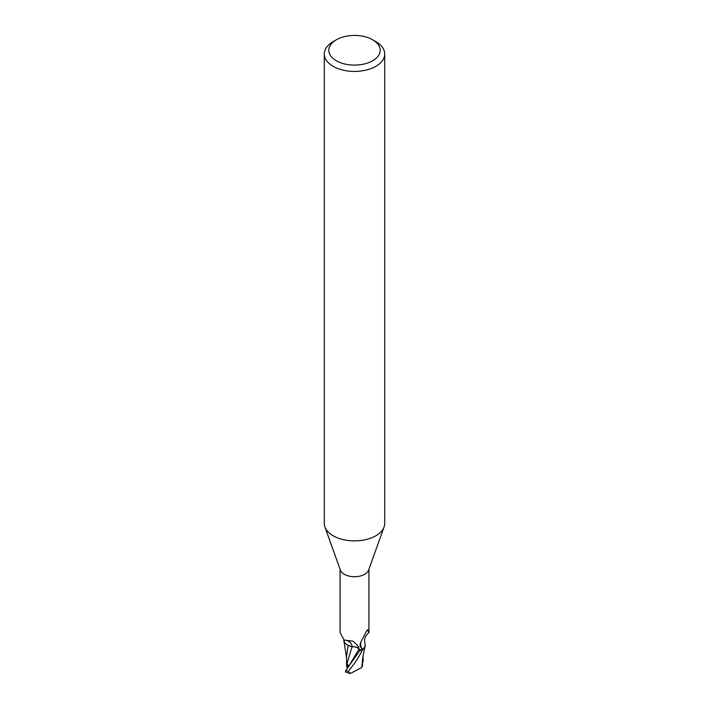 <?xml version="1.0" encoding="UTF-8"?>
<svg xmlns="http://www.w3.org/2000/svg" width="709" height="709" viewBox="0 0 709 709"><rect width="100%" height="100%" fill="white"/><g stroke="black" fill="none" stroke-linecap="round" stroke-linejoin="round"><path stroke-width="1.06" d="M372.659 39.793L375.867 41.645A30.212 17.441 180 0 1 384.712 53.981L384.712 523.428A30.212 17.441 180 0 1 384.092 526.964A30.212 17.441 180 0 1 375.867 535.765A30.212 17.441 180 0 1 345.841 540.143A30.212 17.441 180 0 1 324.908 526.964A30.212 17.441 180 0 1 324.288 523.428L324.288 53.981A30.212 17.441 180 0 1 333.133 41.645L336.341 39.793A25.684 14.827 180 0 1 372.659 39.793A25.684 14.827 180 0 1 372.659 60.761A25.684 14.827 180 0 1 336.341 60.761A25.684 14.827 180 0 1 336.341 39.793L333.133 41.645M384.092 526.964L368.627 570.071A14.428 8.331 180 0 1 364.701 574.281A14.428 8.331 180 0 1 350.37 576.364A14.428 8.331 180 0 1 340.373 570.071L324.908 526.964M384.712 53.981A30.212 17.441 180 0 1 375.867 66.318A30.212 17.441 180 0 1 342.934 70.094A30.212 17.441 180 0 1 324.288 53.981M348.651 666.274L347.756 666.336L347.756 664.333L347.756 667.009L346.621 666.903L346.524 656.844M365.232 645.429A12.966 7.48 180 0 1 363.318 649.001L361.661 648.558L360.075 646.183L360.34 643.152L366.252 631.595C367.244 629.849 367.803 629.397 367.927 630.239L368.928 632.605C365.126 635.725 363.814 639.385 365.011 643.612A12.966 7.48 180 0 1 365.232 645.429L364.275 648.061L362.68 649.683A15.031 8.676 180 0 1 359.853 650.516L345.797 670.501L345.841 671.919M360.101 650.871L358.922 649.134C357.566 647.441 355.28 646.652 352.054 646.768L349.245 645.864A12.966 7.48 180 0 1 343.75 639.917M352.187 646.856L348.092 645.252L352.054 646.768M340.072 569.238L340.072 632.605L344.131 640.067L353.064 641.193L357.549 645.465L359.711 650.171A14.428 8.331 180 0 0 363.318 649.001M367.492 629.884L367.927 630.239A15.598 14.871 -29.6 0 0 366.385 631.373M361.661 648.558A15.598 14.871 -29.6 0 1 360.713 642.115M349.245 645.864A12.966 7.48 180 0 0 352.134 646.75A6.496 3.749 180 0 1 359.002 649.116L359.711 650.171M359.631 650.188L359.853 650.516A15.031 8.676 180 0 0 362.689 649.683L365.117 646.245M352.134 646.75A16.44 9.306 169.5 0 0 346.976 640.546M348.154 645.367L346.524 656.552M348.686 666.602L347.029 663.429L352.018 646.874M347.029 663.429L346.604 662.312L346.621 666.903M362.281 662.233L361.82 667.47L350.281 673.55L348.403 671.352C351.451 666.487 354.748 664.874 362.556 649.781L364.275 648.061M362.352 665.698L361.696 667.594M362.459 662.419L362.671 658.555M363.088 655.993L363.159 661.559L362.521 662.454M345.301 671.919L350.281 673.55M362.556 649.781A15.111 8.721 180 0 1 359.88 650.552M359.002 649.116A22.697 12.842 169.5 0 0 358.205 646.511M348.314 667.098L358.922 649.134M363.159 661.559L362.893 660.788M348.403 671.352A15.111 8.721 180 0 1 345.797 670.501M368.928 632.605L368.928 569.238M344.964 640.316L344.131 640.067M346.524 657.757L344.007 641.237M362.255 662.605C362.627 657.713 363.088 655.515 365.108 646.271M362.476 660.159L362.45 666.141"/></g></svg>
